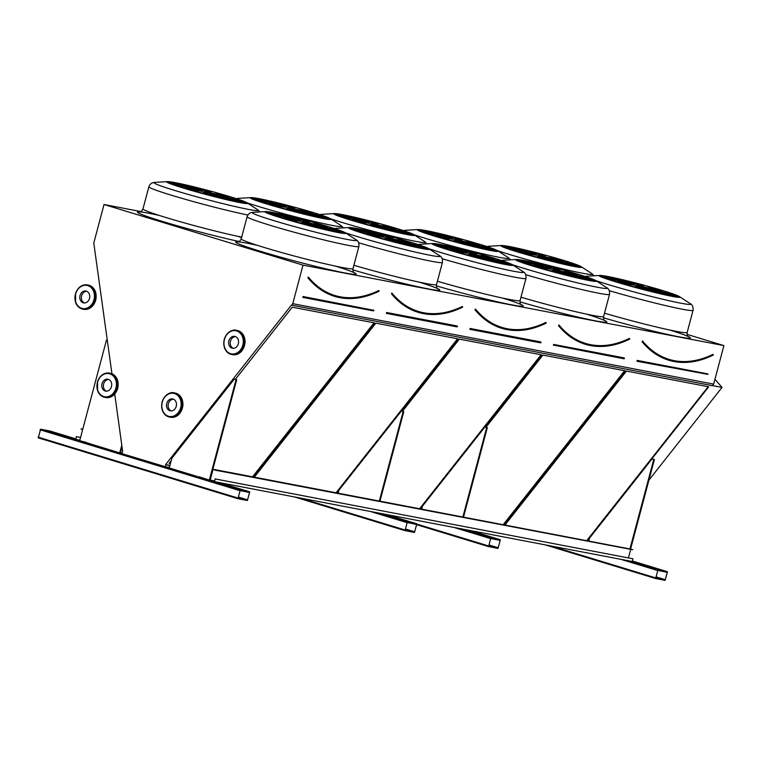 <?xml version="1.0" encoding="UTF-8"?>
<svg xmlns="http://www.w3.org/2000/svg" width="762" height="762" viewBox="0 0 762 762"><rect width="100%" height="100%" fill="white"/><g stroke="black" fill="none" stroke-linecap="round" stroke-linejoin="round"><path stroke-width="1.14" d="M169.955 465.411L165.621 464.582L291.436 305.105L712.432 385.667L713.651 384.124L723.9 345.596L303.009 265.147L104.032 204.511L93.783 243.04L111.947 373.79M723.9 345.596L687.076 334.375M140.941 211.569L104.032 204.511M639.67 563.699L637.946 563.289L639.67 563.699M658.93 569.576L657.206 569.166L658.93 569.576M667.388 571.691L657.949 569.881L655.653 578.539L665.083 580.339L667.417 571.691L632.336 561.003L667.417 571.691M472.583 531.771L470.868 531.362L472.583 531.771M491.852 537.639L490.128 537.229L491.852 537.639M500.31 539.753L490.871 537.943L488.566 546.602L498.005 548.402L500.329 539.753L469.84 530.466M389.049 515.798L387.325 515.388L389.049 515.798M408.308 521.675L406.584 521.256L408.308 521.675M416.766 523.78L407.327 521.98L405.003 530.628L414.461 532.438L416.795 523.789L386.296 514.502L416.795 523.789M69.609 437.436L67.894 437.026L69.609 437.436M221.961 483.86L220.247 483.451L221.961 483.86M89.745 443.579L88.03 443.17L89.745 443.579M201.825 477.726L200.101 477.317L201.825 477.726M50.349 431.568L48.625 431.159L50.349 431.568M241.23 489.737L239.506 489.328L241.23 489.737M199.034 476.793L209.941 480.27L236.696 379.724L234.305 379.076L171.869 458.219L169.278 467.954L198.358 476.822M86.963 442.636L79.715 440.665L106.47 340.119L107.337 340.309M86.287 442.665L119.072 452.657M122.063 453.161L119.043 452.761L169.288 467.925M50.092 431.025L40.615 429.216L38.291 437.864L237.896 498.681M249.688 491.852L240.249 490.042L237.944 498.7L247.383 500.501L249.707 491.852L219.218 482.565L249.707 491.852M713.222 354.778L712.956 355.216A149.962 86.544 -73.1 0 1 642.061 341.671L642.337 341.538A149.743 86.411 106.9 0 0 669.065 360.083A149.743 86.411 106.9 0 0 713.127 355.063L713.261 354.778M642.652 341.281A149.295 86.154 106.9 0 0 669.198 359.654C659.054 356.53 650.196 350.387 642.614 341.205L642.509 341.138M587.216 540.791L708.717 386.791L626.45 371.065L504.958 525.066M586.683 540.687L708.184 386.686M538.21 255.594L546.811 257.651L538.21 255.594M541.544 255.775A21.631 1.095 14.9 0 0 539.448 255.08M535.534 253.413L535.715 252.746A37.871 1.915 14.9 0 0 522.313 249.45A21.631 1.095 -165.1 0 1 539.458 255.137A21.631 1.095 -165.1 0 1 539.344 255.203L542.725 256.099A21.631 1.095 14.9 0 0 545.278 256.251A21.631 1.095 14.9 0 0 535.715 252.746M545.897 257.004L548.392 257.785A21.631 1.095 14.9 0 0 563.413 260.699A21.631 1.095 14.9 0 0 562.947 260.328A37.871 1.915 14.9 0 0 549.983 256.565A21.631 1.095 -165.1 0 1 553.688 258.204A21.631 1.095 -165.1 0 1 545.897 257.004M557.936 259.994A37.871 1.915 14.9 0 0 553.555 258.728M549.812 258.328L549.964 258.547A21.631 1.095 14.9 0 0 577.548 265.49A37.871 1.915 14.9 0 0 572.624 263.462A21.631 1.095 -165.1 0 1 549.812 258.328M572.376 264.414L572.624 263.462M548.802 258.413L546.516 257.947A21.631 1.095 14.9 0 0 570.986 265.224A37.871 1.915 14.9 0 0 576.977 266.109A21.631 1.095 -165.1 0 1 548.802 258.413L548.697 258.794M543.449 257.204L540.067 256.318A21.631 1.095 14.9 0 0 537.515 256.165A21.631 1.095 14.9 0 0 547.078 259.671A37.871 1.915 14.9 0 0 560.48 262.957A21.631 1.095 -165.1 0 1 543.335 257.28A21.631 1.095 -165.1 0 1 543.449 257.204M539.81 257.308L540.067 256.318M543.068 258.261L540.953 257.718M543.049 258.413A21.631 1.095 -165.1 0 1 543.039 258.366L543.335 257.28M536.896 255.413L534.4 254.632A21.631 1.095 14.9 0 0 519.379 251.708A21.631 1.095 14.9 0 0 519.846 252.089A37.871 1.915 14.9 0 0 532.809 255.851A21.631 1.095 -165.1 0 1 529.104 254.213A21.631 1.095 -165.1 0 1 536.896 255.413M529.028 254.479A21.631 1.095 14.9 0 0 524.57 253.498M532.981 254.089L532.828 253.86A21.631 1.095 14.9 0 0 505.244 246.917A37.871 1.915 14.9 0 0 510.169 248.955A21.631 1.095 -165.1 0 1 532.981 254.089M533.991 254.003L536.277 254.47A21.631 1.095 14.9 0 0 511.807 247.193A37.871 1.915 14.9 0 0 505.816 246.297A21.631 1.095 -165.1 0 1 533.991 254.003M511.673 247.707L511.807 247.193M636.451 285.531L645.052 287.588L636.451 285.531M639.794 285.712A21.631 1.095 14.9 0 0 637.699 285.017M633.774 283.35L633.955 282.683A37.871 1.915 14.9 0 0 620.554 279.387A21.631 1.095 -165.1 0 1 637.708 285.074A21.631 1.095 -165.1 0 1 637.584 285.14L640.966 286.036A21.631 1.095 14.9 0 0 643.519 286.188A21.631 1.095 14.9 0 0 633.955 282.683M644.138 286.941L646.633 287.722A21.631 1.095 14.9 0 0 661.654 290.636A21.631 1.095 14.9 0 0 661.187 290.265A37.871 1.915 14.9 0 0 648.224 286.502A21.631 1.095 -165.1 0 1 651.929 288.141A21.631 1.095 -165.1 0 1 644.138 286.941M656.177 289.931A37.871 1.915 14.9 0 0 651.796 288.665M648.062 288.265L648.205 288.484A21.631 1.095 14.9 0 0 675.799 295.427A37.871 1.915 14.9 0 0 670.865 293.399A21.631 1.095 -165.1 0 1 648.062 288.265M670.617 294.351L670.865 293.399M647.043 288.35L644.757 287.884A21.631 1.095 14.9 0 0 669.226 295.161A37.871 1.915 14.9 0 0 675.218 296.047A21.631 1.095 -165.1 0 1 647.043 288.35L646.948 288.731M641.69 287.141L638.318 286.255A21.631 1.095 14.9 0 0 635.756 286.102A21.631 1.095 14.9 0 0 645.319 289.608A37.871 1.915 14.9 0 0 658.73 292.894A21.631 1.095 -165.1 0 1 641.575 287.217A21.631 1.095 -165.1 0 1 641.69 287.141M638.051 287.245L638.318 286.255M641.309 288.198L639.204 287.655M641.299 288.35A21.631 1.095 -165.1 0 1 641.29 288.303L641.575 287.217M635.137 285.35L632.651 284.569A21.631 1.095 14.9 0 0 617.62 281.645A21.631 1.095 14.9 0 0 618.087 282.026A37.871 1.915 14.9 0 0 631.05 285.788A21.631 1.095 -165.1 0 1 627.345 284.15A21.631 1.095 -165.1 0 1 635.137 285.35M627.269 284.417A21.631 1.095 14.9 0 0 622.811 283.435M631.222 284.016L631.079 283.797A21.631 1.095 14.9 0 0 603.485 276.854A37.871 1.915 14.9 0 0 608.409 278.892A21.631 1.095 -165.1 0 1 631.222 284.016M632.231 283.931L634.517 284.407A21.631 1.095 14.9 0 0 610.057 277.13A37.871 1.915 14.9 0 0 604.056 276.235A21.631 1.095 -165.1 0 1 632.231 283.931M609.914 277.644L610.057 277.13M629.679 338.804L629.412 339.252A149.962 86.544 -73.1 0 1 558.517 325.698L558.794 325.565A149.743 86.411 106.9 0 0 585.521 344.11A149.743 86.411 106.9 0 0 629.583 339.1L629.688 338.69M559.108 325.317A149.295 86.154 106.9 0 0 585.654 343.681C575.51 340.566 566.652 334.413 559.079 325.241L558.965 325.164M503.682 524.827L625.173 370.818L542.906 355.092L486.004 427.225M421.843 508.549L421.415 509.102M503.149 524.723L624.64 370.723M454.666 239.63L463.267 241.678L454.666 239.63M458.01 239.811A21.631 1.095 14.9 0 0 455.914 239.106M451.99 237.449L452.171 236.772A37.871 1.915 14.9 0 0 438.769 233.486A21.631 1.095 -165.1 0 1 455.924 239.163A21.631 1.095 -165.1 0 1 455.8 239.239L459.181 240.125A21.631 1.095 14.9 0 0 461.743 240.278A21.631 1.095 14.9 0 0 452.171 236.772M462.353 241.03L464.849 241.821A21.631 1.095 14.9 0 0 479.87 244.735A21.631 1.095 14.9 0 0 479.403 244.354A37.871 1.915 14.9 0 0 466.439 240.592A21.631 1.095 -165.1 0 1 470.154 242.24A21.631 1.095 -165.1 0 1 462.353 241.03M479.279 244.831L479.403 244.354M474.402 244.03A37.871 1.915 14.9 0 0 470.011 242.764M466.277 242.364L466.42 242.583A21.631 1.095 14.9 0 0 494.014 249.526A37.871 1.915 14.9 0 0 489.09 247.498A21.631 1.095 -165.1 0 1 466.277 242.364M488.833 248.45L489.09 247.498M465.258 242.449L462.972 241.973A21.631 1.095 14.9 0 0 487.442 249.25A37.871 1.915 14.9 0 0 493.433 250.146A21.631 1.095 -165.1 0 1 465.258 242.449L465.163 242.821M459.905 241.24L456.533 240.354A21.631 1.095 14.9 0 0 453.971 240.201A21.631 1.095 14.9 0 0 463.544 243.697A37.871 1.915 14.9 0 0 476.945 246.993A21.631 1.095 -165.1 0 1 459.791 241.316A21.631 1.095 -165.1 0 1 459.905 241.24M456.267 241.335L456.533 240.354M459.534 242.297L457.419 241.745M459.515 242.449A21.631 1.095 -165.1 0 1 459.505 242.392L459.791 241.316M453.352 239.449L450.866 238.658A21.631 1.095 14.9 0 0 435.845 235.744A21.631 1.095 14.9 0 0 436.312 236.125A37.871 1.915 14.9 0 0 449.275 239.887A21.631 1.095 -165.1 0 1 445.56 238.239A21.631 1.095 -165.1 0 1 453.352 239.449M445.494 238.516A21.631 1.095 14.9 0 0 441.027 237.534M449.437 238.115L449.294 237.896A21.631 1.095 14.9 0 0 421.7 230.953A37.871 1.915 14.9 0 0 426.625 232.982A21.631 1.095 -165.1 0 1 449.437 238.115M450.447 238.03L452.733 238.506A21.631 1.095 14.9 0 0 428.273 231.219A37.871 1.915 14.9 0 0 422.281 230.334A21.631 1.095 -165.1 0 1 450.447 238.03M428.139 231.734L428.273 231.219M552.907 269.567L561.518 271.615L552.907 269.567M556.25 269.748A21.631 1.095 14.9 0 0 554.155 269.043M550.24 267.386L550.412 266.71A37.871 1.915 14.9 0 0 537.01 263.423A21.631 1.095 -165.1 0 1 554.164 269.1A21.631 1.095 -165.1 0 1 554.041 269.177L557.422 270.062A21.631 1.095 14.9 0 0 559.984 270.215A21.631 1.095 14.9 0 0 550.412 266.71M560.603 270.967L563.089 271.758A21.631 1.095 14.9 0 0 578.11 274.672A21.631 1.095 14.9 0 0 577.644 274.291A37.871 1.915 14.9 0 0 564.68 270.529A21.631 1.095 -165.1 0 1 568.395 272.177A21.631 1.095 -165.1 0 1 560.603 270.967M577.52 274.768L577.644 274.291M572.643 273.968A37.871 1.915 14.9 0 0 568.252 272.701M564.518 272.301L564.661 272.52A21.631 1.095 14.9 0 0 592.255 279.464A37.871 1.915 14.9 0 0 587.331 277.435A21.631 1.095 -165.1 0 1 564.518 272.301M587.073 278.387L587.331 277.435M563.499 272.386L561.213 271.91A21.631 1.095 14.9 0 0 585.683 279.187A37.871 1.915 14.9 0 0 591.674 280.083A21.631 1.095 -165.1 0 1 563.499 272.386L563.404 272.758M558.155 271.177L554.774 270.291A21.631 1.095 14.9 0 0 552.212 270.139A21.631 1.095 14.9 0 0 561.784 273.634A37.871 1.915 14.9 0 0 575.186 276.93A21.631 1.095 -165.1 0 1 558.032 271.253A21.631 1.095 -165.1 0 1 558.155 271.177M554.507 271.272L554.774 270.291M557.774 272.234L555.66 271.682M557.755 272.386A21.631 1.095 -165.1 0 1 557.746 272.329L558.032 271.253M551.593 269.386L549.107 268.595A21.631 1.095 14.9 0 0 534.086 265.681A21.631 1.095 14.9 0 0 534.553 266.062A37.871 1.915 14.9 0 0 547.516 269.824A21.631 1.095 -165.1 0 1 543.801 268.176A21.631 1.095 -165.1 0 1 551.593 269.386M543.735 268.453A21.631 1.095 14.9 0 0 539.267 267.462M547.678 268.053L547.535 267.833A21.631 1.095 14.9 0 0 519.941 260.89A37.871 1.915 14.9 0 0 524.866 262.919A21.631 1.095 -165.1 0 1 547.678 268.053M548.697 267.967L550.983 268.443A21.631 1.095 14.9 0 0 526.513 261.156A37.871 1.915 14.9 0 0 520.522 260.271A21.631 1.095 -165.1 0 1 548.697 267.967M526.38 261.671L526.513 261.156M546.049 323.136L545.868 323.288A149.962 86.544 -73.1 0 1 474.974 309.734L475.259 309.601A149.743 86.411 106.9 0 0 501.987 328.146A149.743 86.411 106.9 0 0 546.049 323.136M420.138 508.854L541.63 354.854L459.362 339.128L402.46 411.261M338.309 492.585L337.871 493.128M419.605 508.749L541.096 354.749M371.123 223.666L379.733 225.714L371.123 223.666M374.466 223.847A21.631 1.095 14.9 0 0 372.37 223.142M368.456 221.485L368.637 220.809A37.871 1.915 14.9 0 0 355.225 217.522A21.631 1.095 -165.1 0 1 372.38 223.199A21.631 1.095 -165.1 0 1 372.266 223.276L375.637 224.161A21.631 1.095 14.9 0 0 378.2 224.314A21.631 1.095 14.9 0 0 368.637 220.809M378.819 225.066L381.305 225.847A21.631 1.095 14.9 0 0 396.326 228.771A21.631 1.095 14.9 0 0 395.859 228.39A37.871 1.915 14.9 0 0 382.905 224.628A21.631 1.095 -165.1 0 1 386.61 226.266A21.631 1.095 -165.1 0 1 378.819 225.066M395.735 228.867L395.859 228.39M390.858 228.067A37.871 1.915 14.9 0 0 386.467 226.79M382.734 226.39L382.876 226.619A21.631 1.095 14.9 0 0 410.47 233.563A37.871 1.915 14.9 0 0 405.546 231.524A21.631 1.095 -165.1 0 1 382.734 226.39M405.289 232.477L405.546 231.524M381.724 226.476L379.438 226.009A21.631 1.095 14.9 0 0 403.898 233.286A37.871 1.915 14.9 0 0 409.899 234.172A21.631 1.095 -165.1 0 1 381.724 226.476L381.619 226.857M376.371 225.276L372.989 224.38A21.631 1.095 14.9 0 0 370.427 224.228A21.631 1.095 14.9 0 0 380 227.733A37.871 1.915 14.9 0 0 393.402 231.029A21.631 1.095 -165.1 0 1 376.247 225.342A21.631 1.095 -165.1 0 1 376.371 225.276M372.732 225.371L372.989 224.38M375.99 226.333L373.875 225.781M375.971 226.485A21.631 1.095 -165.1 0 1 375.961 226.428L376.247 225.342M369.818 223.476L367.322 222.695A21.631 1.095 14.9 0 0 352.301 219.78A21.631 1.095 14.9 0 0 352.768 220.151A37.871 1.915 14.9 0 0 365.731 223.914A21.631 1.095 -165.1 0 1 362.026 222.275A21.631 1.095 -165.1 0 1 369.818 223.476M361.95 222.552A21.631 1.095 14.9 0 0 357.483 221.561M365.893 222.152L365.75 221.923A21.631 1.095 14.9 0 0 338.157 214.989A37.871 1.915 14.9 0 0 343.091 217.018A21.631 1.095 -165.1 0 1 365.893 222.152M366.913 222.066L369.199 222.533A21.631 1.095 14.9 0 0 344.729 215.255A37.871 1.915 14.9 0 0 338.738 214.37A21.631 1.095 -165.1 0 1 366.913 222.066M344.595 215.77L344.729 215.255M469.373 253.603L477.974 255.651L469.373 253.603M472.707 253.784A21.631 1.095 14.9 0 0 470.611 253.079M466.696 251.412L466.877 250.746A37.871 1.915 14.9 0 0 453.466 247.46A21.631 1.095 -165.1 0 1 470.621 253.136A21.631 1.095 -165.1 0 1 470.506 253.213L473.878 254.098A21.631 1.095 14.9 0 0 476.44 254.251A21.631 1.095 14.9 0 0 466.877 250.746M477.06 255.003L479.546 255.784A21.631 1.095 14.9 0 0 494.576 258.699A21.631 1.095 14.9 0 0 494.109 258.328A37.871 1.915 14.9 0 0 481.146 254.565A21.631 1.095 -165.1 0 1 484.851 256.203A21.631 1.095 -165.1 0 1 477.06 255.003M489.099 257.994A37.871 1.915 14.9 0 0 484.708 256.727M480.974 256.327L481.117 256.556A21.631 1.095 14.9 0 0 508.711 263.5A37.871 1.915 14.9 0 0 503.787 261.461A21.631 1.095 -165.1 0 1 480.974 256.327M503.53 262.414L503.787 261.461M479.965 256.413L477.679 255.946A21.631 1.095 14.9 0 0 502.139 263.223A37.871 1.915 14.9 0 0 508.14 264.109A21.631 1.095 -165.1 0 1 479.965 256.413L479.86 256.794M474.612 255.203L471.23 254.317A21.631 1.095 14.9 0 0 468.678 254.165A21.631 1.095 14.9 0 0 478.241 257.67A37.871 1.915 14.9 0 0 491.642 260.956A21.631 1.095 -165.1 0 1 474.488 255.28A21.631 1.095 -165.1 0 1 474.612 255.203M470.973 255.308L471.23 254.317M474.231 256.27L472.116 255.718M474.212 256.423A21.631 1.095 -165.1 0 1 474.202 256.365L474.488 255.28M468.058 253.413L465.563 252.632A21.631 1.095 14.9 0 0 450.542 249.707A21.631 1.095 14.9 0 0 451.009 250.088A37.871 1.915 14.9 0 0 463.972 253.851A21.631 1.095 -165.1 0 1 460.267 252.212A21.631 1.095 -165.1 0 1 468.058 253.413M460.191 252.479A21.631 1.095 14.9 0 0 455.724 251.498M464.134 252.089L463.991 251.86A21.631 1.095 14.9 0 0 436.397 244.916A37.871 1.915 14.9 0 0 441.331 246.955A21.631 1.095 -165.1 0 1 464.134 252.089M465.153 252.003L467.439 252.47A21.631 1.095 14.9 0 0 442.97 245.193A37.871 1.915 14.9 0 0 436.978 244.307A21.631 1.095 -165.1 0 1 465.153 252.003M442.836 245.707L442.97 245.193M462.601 306.867L462.334 307.315A149.962 86.544 -73.1 0 1 391.439 293.77L391.716 293.637A149.743 86.411 106.9 0 0 418.443 312.172A149.743 86.411 106.9 0 0 462.505 307.162L462.563 306.819M392.03 293.38A149.295 86.154 106.9 0 0 418.576 311.744C408.432 308.629 399.574 302.476 391.992 293.303L391.439 293.77M336.594 492.89L458.095 338.88L375.828 323.164L254.337 477.164M336.061 492.785L457.562 338.785M287.588 207.693L296.189 209.74L287.588 207.693M290.922 207.874A21.631 1.095 14.9 0 0 288.827 207.178M284.912 205.511L285.093 204.845A37.871 1.915 14.9 0 0 271.691 201.549A21.631 1.095 -165.1 0 1 288.836 207.226A21.631 1.095 -165.1 0 1 288.722 207.302L292.103 208.188A21.631 1.095 14.9 0 0 294.656 208.34A21.631 1.095 14.9 0 0 285.093 204.845M295.275 209.102L297.771 209.883A21.631 1.095 14.9 0 0 312.791 212.798A21.631 1.095 14.9 0 0 312.325 212.427A37.871 1.915 14.9 0 0 299.361 208.655A21.631 1.095 -165.1 0 1 303.066 210.302A21.631 1.095 -165.1 0 1 295.275 209.102M307.315 212.093A37.871 1.915 14.9 0 0 302.933 210.826M299.19 210.426L299.342 210.645A21.631 1.095 14.9 0 0 326.936 217.589A37.871 1.915 14.9 0 0 322.002 215.56A21.631 1.095 -165.1 0 1 299.19 210.426M321.755 216.513L322.002 215.56M298.18 210.512L295.894 210.036A21.631 1.095 14.9 0 0 320.364 217.322A37.871 1.915 14.9 0 0 326.355 218.208A21.631 1.095 -165.1 0 1 298.18 210.512L298.075 210.883M292.827 209.302L289.446 208.417A21.631 1.095 14.9 0 0 286.893 208.264A21.631 1.095 14.9 0 0 296.456 211.769A37.871 1.915 14.9 0 0 309.858 215.055A21.631 1.095 -165.1 0 1 292.713 209.379A21.631 1.095 -165.1 0 1 292.827 209.302M289.189 209.407L289.446 208.417M292.446 210.36L290.332 209.817M292.427 210.512A21.631 1.095 -165.1 0 1 292.418 210.464L292.713 209.379M286.274 207.512L283.778 206.721A21.631 1.095 14.9 0 0 268.757 203.806A21.631 1.095 14.9 0 0 269.224 204.187A37.871 1.915 14.9 0 0 282.188 207.95A21.631 1.095 -165.1 0 1 278.482 206.311A21.631 1.095 -165.1 0 1 286.274 207.512M278.406 206.578A21.631 1.095 14.9 0 0 273.949 205.597M282.359 206.178L282.207 205.959A21.631 1.095 14.9 0 0 254.622 199.015A37.871 1.915 14.9 0 0 259.547 201.044A21.631 1.095 -165.1 0 1 282.359 206.178M283.369 206.092L285.655 206.569A21.631 1.095 14.9 0 0 261.195 199.292A37.871 1.915 14.9 0 0 255.194 198.396A21.631 1.095 -165.1 0 1 283.369 206.092M261.052 199.796L261.195 199.292M385.829 237.63L394.43 239.678L385.829 237.63M389.172 237.811A21.631 1.095 14.9 0 0 387.077 237.115M383.153 235.448L383.334 234.782A37.871 1.915 14.9 0 0 369.932 231.486A21.631 1.095 -165.1 0 1 387.086 237.163A21.631 1.095 -165.1 0 1 386.963 237.239L390.344 238.125A21.631 1.095 14.9 0 0 392.897 238.277A21.631 1.095 14.9 0 0 383.334 234.782M393.516 239.03L396.011 239.82A21.631 1.095 14.9 0 0 411.032 242.735A21.631 1.095 14.9 0 0 410.566 242.354A37.871 1.915 14.9 0 0 397.602 238.592A21.631 1.095 -165.1 0 1 401.307 240.24A21.631 1.095 -165.1 0 1 393.516 239.03M410.442 242.83L410.566 242.354M405.555 242.03A37.871 1.915 14.9 0 0 401.174 240.763M397.44 240.363L397.583 240.582A21.631 1.095 14.9 0 0 425.177 247.526A37.871 1.915 14.9 0 0 420.243 245.497A21.631 1.095 -165.1 0 1 397.44 240.363M419.995 246.45L420.243 245.497M396.421 240.449L394.135 239.973A21.631 1.095 14.9 0 0 418.605 247.259A37.871 1.915 14.9 0 0 424.596 248.145A21.631 1.095 -165.1 0 1 396.421 240.449L396.326 240.821M391.068 239.239L387.696 238.354A21.631 1.095 14.9 0 0 385.134 238.201A21.631 1.095 14.9 0 0 394.697 241.706A37.871 1.915 14.9 0 0 408.108 244.993A21.631 1.095 -165.1 0 1 390.954 239.316A21.631 1.095 -165.1 0 1 391.068 239.239M387.429 239.335L387.696 238.354M390.687 240.297L388.582 239.754M390.677 240.449A21.631 1.095 -165.1 0 1 390.668 240.392L390.954 239.316M384.515 237.449L382.029 236.658A21.631 1.095 14.9 0 0 366.998 233.744A21.631 1.095 14.9 0 0 367.465 234.125A37.871 1.915 14.9 0 0 380.428 237.887A21.631 1.095 -165.1 0 1 376.723 236.239A21.631 1.095 -165.1 0 1 384.515 237.449M376.647 236.515A21.631 1.095 14.9 0 0 372.189 235.534M380.6 236.115L380.457 235.896A21.631 1.095 14.9 0 0 352.863 228.952A37.871 1.915 14.9 0 0 357.788 230.981A21.631 1.095 -165.1 0 1 380.6 236.115M381.61 236.03L383.896 236.506A21.631 1.095 14.9 0 0 359.435 229.229A37.871 1.915 14.9 0 0 353.435 228.333A21.631 1.095 -165.1 0 1 381.61 236.03M359.293 229.733L359.435 229.229M713.651 384.124L292.76 303.676L303.009 265.147M291.541 305.219L292.76 303.676M253.06 476.917L374.552 322.917L292.284 307.191L235.382 379.324M171.221 460.648L169.116 463.325L170.44 463.582M714.937 379.276L722.052 387.41L648.938 480.089M722.052 387.41L712.499 385.582M169.869 465.734L165.621 464.582M169.412 467.458L165.221 466.649L165.668 464.934M169.326 467.763L165.221 466.649M114.738 394.068L122.653 451.495L121.977 453.476L119.091 452.599M298.075 220.066L300.361 220.532A21.631 1.095 14.9 0 0 275.892 213.255A37.871 1.915 14.9 0 0 269.9 212.369A21.631 1.095 -165.1 0 1 298.075 220.066M297.056 220.151L296.913 219.932A21.631 1.095 14.9 0 0 269.319 212.989A37.871 1.915 14.9 0 0 274.244 215.017A21.631 1.095 -165.1 0 1 297.056 220.151M300.971 221.475L298.485 220.694A21.631 1.095 14.9 0 0 283.464 217.78A21.631 1.095 14.9 0 0 283.931 218.151A37.871 1.915 14.9 0 0 296.894 221.913A21.631 1.095 -165.1 0 1 293.18 220.275A21.631 1.095 -165.1 0 1 300.971 221.475M307.534 223.276L304.152 222.38A21.631 1.095 14.9 0 0 301.59 222.228A21.631 1.095 14.9 0 0 311.163 225.733A37.871 1.915 14.9 0 0 324.564 229.029A21.631 1.095 -165.1 0 1 307.41 223.342A21.631 1.095 -165.1 0 1 307.534 223.276M312.877 224.485L310.591 224.009A21.631 1.095 14.9 0 0 335.061 231.286A37.871 1.915 14.9 0 0 341.052 232.181A21.631 1.095 -165.1 0 1 312.877 224.485L312.782 224.857M313.896 224.399L314.039 224.619A21.631 1.095 14.9 0 0 341.633 231.562A37.871 1.915 14.9 0 0 336.709 229.524A21.631 1.095 -165.1 0 1 313.896 224.399M309.982 223.066L312.468 223.847A21.631 1.095 14.9 0 0 327.489 226.771A21.631 1.095 14.9 0 0 327.022 226.39A37.871 1.915 14.9 0 0 314.058 222.628A21.631 1.095 -165.1 0 1 317.773 224.266A21.631 1.095 -165.1 0 1 309.982 223.066M306.8 222.161A21.631 1.095 14.9 0 0 309.362 222.314A21.631 1.095 14.9 0 0 299.79 218.808A37.871 1.915 14.9 0 0 286.388 215.522A21.631 1.095 -165.1 0 1 303.543 221.199A21.631 1.095 -165.1 0 1 303.419 221.275L306.8 222.161M302.285 221.666L310.896 223.714L302.285 221.666M199.825 190.129L202.111 190.595A21.631 1.095 14.9 0 0 177.651 183.318A37.871 1.915 14.9 0 0 171.66 182.432A21.631 1.095 -165.1 0 1 199.825 190.129M198.815 190.214L198.672 189.995A21.631 1.095 14.9 0 0 171.079 183.051A37.871 1.915 14.9 0 0 176.003 185.08A21.631 1.095 -165.1 0 1 198.815 190.214M202.73 191.538L200.244 190.757A21.631 1.095 14.9 0 0 185.223 187.843A21.631 1.095 14.9 0 0 185.69 188.214A37.871 1.915 14.9 0 0 198.653 191.976A21.631 1.095 -165.1 0 1 194.939 190.338A21.631 1.095 -165.1 0 1 202.73 191.538M209.283 193.338L205.911 192.443A21.631 1.095 14.9 0 0 203.349 192.291A21.631 1.095 14.9 0 0 212.922 195.796A37.871 1.915 14.9 0 0 226.324 199.092A21.631 1.095 -165.1 0 1 209.169 193.415A21.631 1.095 -165.1 0 1 209.283 193.338M214.636 194.548L212.35 194.072A21.631 1.095 14.9 0 0 236.82 201.349A37.871 1.915 14.9 0 0 242.811 202.244A21.631 1.095 -165.1 0 1 214.636 194.548L214.541 194.92M215.656 194.462L215.798 194.681A21.631 1.095 14.9 0 0 243.392 201.625A37.871 1.915 14.9 0 0 238.468 199.587A21.631 1.095 -165.1 0 1 215.656 194.462M211.731 193.129L214.227 193.919A21.631 1.095 14.9 0 0 229.248 196.834A21.631 1.095 14.9 0 0 228.781 196.453A37.871 1.915 14.9 0 0 215.817 192.691A21.631 1.095 -165.1 0 1 219.532 194.329A21.631 1.095 -165.1 0 1 211.731 193.129M208.559 192.224A21.631 1.095 14.9 0 0 211.122 192.376A21.631 1.095 14.9 0 0 201.549 188.871A37.871 1.915 14.9 0 0 188.147 185.585A21.631 1.095 -165.1 0 1 205.302 191.262A21.631 1.095 -165.1 0 1 205.178 191.338L208.559 192.224M204.045 191.729L212.646 193.777L204.045 191.729M252.527 476.822L374.018 322.812M169.326 463.058L170.517 463.286M207.388 191.91A21.631 1.095 14.9 0 0 205.292 191.205M201.368 189.548L201.549 188.871M228.657 196.929L228.781 196.453M223.78 196.129A37.871 1.915 14.9 0 0 219.389 194.862M238.211 200.549L238.468 199.587M205.645 193.434L205.911 192.443M208.912 194.396L206.797 193.843M208.893 194.548A21.631 1.095 -165.1 0 1 208.883 194.491L209.169 193.415M194.872 190.614A21.631 1.095 14.9 0 0 190.405 189.624M177.517 183.833L177.651 183.318M305.629 221.847A21.631 1.095 14.9 0 0 303.533 221.142M299.618 219.485L299.79 218.808M326.898 226.866L327.022 226.39M322.021 226.066A37.871 1.915 14.9 0 0 317.63 224.8M336.452 230.486L336.709 229.524M303.886 223.371L304.152 222.38M307.153 224.333L305.038 223.78M307.134 224.485A21.631 1.095 -165.1 0 1 307.124 224.428L307.41 223.342M293.113 220.551A21.631 1.095 14.9 0 0 288.646 219.561M275.758 213.77L275.892 213.255M308.458 277.53L308.172 277.663A149.743 86.411 106.9 0 0 334.899 296.208A149.743 86.411 106.9 0 0 378.962 291.198L379.105 290.903M308.486 277.416A149.295 86.154 106.9 0 0 335.032 295.78C324.888 292.656 316.03 286.512 308.458 277.339L308.343 277.263M249.574 492.509L240.106 490.585L238.087 498.158L247.526 499.958L249.574 492.509L248.574 492.204M50.073 431.025L75.762 438.845L50.073 431.025M238.144 497.71L239.516 498.015L238.173 497.596M120.415 452.847L122.015 446.856M119.777 452.733L121.787 445.198M107.347 340.385L106.47 340.119M209.302 480.155L236.058 379.609L234.305 379.076M236.058 379.609L236.696 379.724M416.662 524.447L407.184 522.522L405.165 530.095L414.614 531.895L416.662 524.447L415.661 524.142M405.222 529.638L406.594 529.952L405.251 529.533M500.196 540.41L490.728 538.486L488.709 546.059L498.148 547.868L500.196 540.41L499.196 540.106M488.766 545.611L490.137 545.916L488.794 545.506M667.283 572.348L657.806 570.424L655.787 577.996L665.236 579.796L667.283 572.348L666.283 572.043M655.844 577.548L657.215 577.853L655.872 577.444M379.324 501.053L403.136 411.537L403.774 411.661L401.393 411.004L338.947 490.157L338.147 493.185M403.136 411.537L401.393 411.004M379.962 501.177L403.774 411.661M462.867 517.027L486.68 427.511L487.318 427.634L484.927 426.977L422.491 506.12L421.681 509.149M486.68 427.511L484.927 426.977M463.506 517.141L487.318 427.634M629.945 548.954L653.758 459.448L654.396 459.562L652.653 459.029L652.015 458.915L589.569 538.058L588.769 541.087M653.758 459.448L652.015 458.915M630.584 549.078L212.884 469.24L632.774 549.745L630.584 549.078L654.396 459.562M214.493 481.66L215.217 478.955L632.917 558.794L632.203 561.499L214.493 481.66L209.941 480.27L212.884 469.24M215.065 469.906L212.998 469.506L210.179 480.108L214.379 481.393L215.217 478.955M632.774 549.745L215.008 470.125M214.503 480.936L210.179 480.108M630.641 549.564L628.421 557.917M632.917 558.794L215.046 478.907M79.848 440.169L75.8 439.398L76.524 436.693L80.572 437.464M79.734 440.598L75.8 439.398M82.772 429.177L81.105 429.082L82.667 429.568M81.163 428.873L82.725 429.349M122.311 449.056L121.472 448.894M75.571 439.56L76.524 436.693M80.572 437.445L76.343 436.645M108.661 379.457A6.048 4.934 -79.2 0 0 103.499 384.553A6.048 4.934 -79.2 0 0 106.423 391.192A6.048 4.934 100.8 0 1 103.613 384.038A6.048 4.934 100.8 0 1 108.661 379.457M111.471 386.61A6.048 4.934 -79.2 0 0 107.88 379.228A6.048 4.934 -79.2 0 0 101.898 384.248A6.048 4.934 -79.2 0 0 105.613 391.116A6.048 4.934 -79.2 0 0 111.471 386.61M86.677 291.246A6.048 4.934 -79.2 0 0 81.505 296.342A6.048 4.934 -79.2 0 0 84.43 302.981A6.048 4.934 100.8 0 1 81.62 295.827A6.048 4.934 100.8 0 1 86.677 291.246M89.487 298.399A6.048 4.934 -79.2 0 0 85.896 291.017A6.048 4.934 -79.2 0 0 79.915 296.037A6.048 4.934 -79.2 0 0 83.62 302.905A6.048 4.934 -79.2 0 0 89.487 298.399M230.476 341.185A6.048 4.934 -79.2 0 0 233.286 348.339A6.048 4.934 100.8 0 1 230.476 341.185A6.048 4.934 100.8 0 1 235.525 336.604A6.048 4.934 -79.2 0 0 230.476 341.185M228.876 340.881A6.048 4.934 -79.2 0 0 232.467 348.263A6.048 4.934 -79.2 0 0 238.458 343.243A6.048 4.934 -79.2 0 0 234.744 336.375A6.048 4.934 -79.2 0 0 228.876 340.881M168.364 403.765A6.048 4.934 -79.2 0 0 171.174 410.918A6.048 4.934 100.8 0 1 168.364 403.765A6.048 4.934 100.8 0 1 173.412 399.193A6.048 4.934 -79.2 0 0 168.364 403.765M166.764 403.46A6.048 4.934 -79.2 0 0 170.364 410.851A6.048 4.934 -79.2 0 0 176.346 405.832A6.048 4.934 -79.2 0 0 172.631 398.955A6.048 4.934 -79.2 0 0 166.764 403.46M669.846 330.041A62.313 3.143 -165.1 0 1 680.18 337.042A62.313 3.143 -165.1 0 1 603.466 317.802M586.302 314.077A62.313 3.143 -165.1 0 1 596.636 321.078A62.313 3.143 -165.1 0 1 519.932 301.828M502.768 298.113A62.313 3.143 -165.1 0 1 513.093 305.105A62.313 3.143 -165.1 0 1 436.388 285.864M419.224 282.14A62.313 3.143 -165.1 0 1 429.558 289.141A62.313 3.143 -165.1 0 1 352.844 269.891M335.68 266.176A62.313 3.143 -165.1 0 1 342.967 272.586A62.313 3.143 -165.1 0 1 260.49 251.298A62.313 3.143 -165.1 0 1 257.451 245.354M239.182 241.506A62.313 3.143 -165.1 0 1 162.249 221.361A62.313 3.143 -165.1 0 1 159.201 215.417M237.439 236.239A62.313 3.143 -165.1 0 1 241.564 237.544M657.949 569.881L627.478 560.594M490.871 537.943L460.4 528.666M407.327 521.98L376.857 512.693M122.11 452.971L120.51 452.485L122.11 452.971M240.249 490.042L40.615 429.216M636.965 361.264L637.194 360.397L637.194 361.102L707.955 374.38L636.965 361.264L708.022 374.19M637.213 361.102L707.984 374.171M637.194 360.397L707.86 373.904M642.48 341.119L642.061 341.671M669.198 359.654A149.295 86.154 106.9 0 0 713.127 354.654L713.232 354.663M642.48 340.919A149.066 86.02 106.9 0 0 712.946 354.397M604.504 313.172A57.836 2.924 14.9 0 0 687.153 332.489C687 334.985 687.438 336.404 688.467 336.756M517.493 251.927A41.881 2.115 -165.1 0 1 501.396 245.526C509.349 244.869 574.843 262.299 581.416 266.824A41.881 2.115 -165.1 0 1 562.137 263.881A41.881 2.115 -165.1 0 1 517.493 251.927M518.57 251.841A40.11 2.029 14.9 0 0 579.949 266.662A40.11 2.029 14.9 0 0 525.666 250.117A40.11 2.029 14.9 0 0 518.57 251.841M615.734 281.864A41.881 2.115 -165.1 0 1 599.637 275.463C607.59 274.806 673.084 292.237 679.656 296.761A41.881 2.115 -165.1 0 1 660.378 293.818A41.881 2.115 -165.1 0 1 615.734 281.864M616.82 281.778A40.11 2.029 14.9 0 0 678.19 296.599A40.11 2.029 14.9 0 0 623.916 280.054A40.11 2.029 14.9 0 0 616.82 281.778M595.836 280.616A53.997 2.724 14.9 0 0 607.8 284.445A53.997 2.724 14.9 0 0 665.359 299.857A53.997 2.724 14.9 0 0 690.22 303.647C692.42 304.743 693.363 306.972 693.049 310.325A57.836 2.924 -165.1 0 1 609.267 290.665M585.235 276.511L587.054 276.196A53.997 2.724 14.9 0 0 586.988 277.082M497.596 250.679A53.997 2.724 14.9 0 0 509.559 254.508A53.997 2.724 14.9 0 0 567.119 269.919A53.997 2.724 14.9 0 0 591.979 273.71L594.093 275.787M486.994 246.574L488.813 246.259A53.997 2.724 14.9 0 0 488.747 247.145M624.316 358.635L624.316 357.94L624.088 358.797L553.641 345.129L624.278 358.635M553.431 345.291L553.66 344.434L553.679 345.138L624.335 358.645L553.679 345.138M553.66 344.434L624.316 357.94M629.764 338.947L629.679 339.09C614.086 346.558 599.37 348.224 585.521 344.11M558.937 325.155L558.517 325.698M585.654 343.681A149.295 86.154 106.9 0 0 629.583 338.68L629.641 338.757M558.937 324.955A149.066 86.02 106.9 0 0 629.412 338.423M520.96 297.209A57.836 2.924 14.9 0 0 603.609 316.525C603.466 319.011 603.904 320.431 604.923 320.792M433.949 235.963A41.881 2.115 -165.1 0 1 417.862 229.562C425.806 228.905 491.299 246.326 497.872 250.85A41.881 2.115 -165.1 0 1 478.593 247.917A41.881 2.115 -165.1 0 1 433.949 235.963M435.035 235.877A40.11 2.029 14.9 0 0 496.405 250.688A40.11 2.029 14.9 0 0 442.131 234.153A40.11 2.029 14.9 0 0 435.035 235.877M532.19 265.9A41.881 2.115 -165.1 0 1 516.103 259.499C524.046 258.842 589.54 276.263 596.113 280.787A41.881 2.115 -165.1 0 1 576.834 277.854A41.881 2.115 -165.1 0 1 532.19 265.9M533.276 265.814A40.11 2.029 14.9 0 0 594.646 280.626A40.11 2.029 14.9 0 0 540.372 264.09A40.11 2.029 14.9 0 0 533.276 265.814M512.293 264.643A53.997 2.724 14.9 0 0 524.266 268.481A53.997 2.724 14.9 0 0 581.825 283.893A53.997 2.724 14.9 0 0 606.676 287.674C608.876 288.779 609.819 290.998 609.514 294.351A57.836 2.924 -165.1 0 1 525.723 274.701M501.701 260.537L503.511 260.223A53.997 2.724 14.9 0 0 503.444 261.118M414.052 234.706A53.997 2.724 14.9 0 0 426.015 238.544A53.997 2.724 14.9 0 0 483.584 253.956A53.997 2.724 14.9 0 0 508.435 257.737L510.55 259.823M403.46 230.61L405.27 230.295A53.997 2.724 14.9 0 0 405.203 231.181M540.734 342.662L540.772 341.967L540.544 342.833L469.887 329.327L541.049 342.509L470.106 329.165L470.116 328.46L469.887 329.327M470.116 328.46L540.772 341.967M475.564 309.343A149.295 86.154 106.9 0 0 502.11 327.717C491.976 324.593 483.118 318.449 475.536 309.267L474.974 309.734M502.11 327.717A149.295 86.154 106.9 0 0 546.04 322.717L546.144 322.726M475.402 308.991A149.066 86.02 106.9 0 0 545.868 322.459M437.426 281.235A57.836 2.924 14.9 0 0 520.075 300.561C519.922 303.047 520.36 304.467 521.379 304.819M350.415 219.989A41.881 2.115 -165.1 0 1 334.318 213.598C342.271 212.941 407.756 230.362 414.328 234.886A41.881 2.115 -165.1 0 1 395.059 231.953A41.881 2.115 -165.1 0 1 350.415 219.989M351.492 219.913A40.11 2.029 14.9 0 0 412.861 234.725A40.11 2.029 14.9 0 0 358.588 218.18A40.11 2.029 14.9 0 0 351.492 219.913M448.656 249.926A41.881 2.115 -165.1 0 1 432.559 243.526C440.512 242.878 505.997 260.299 512.578 264.824A41.881 2.115 -165.1 0 1 493.3 261.89A41.881 2.115 -165.1 0 1 448.656 249.926M449.732 249.85A40.11 2.029 14.9 0 0 511.112 264.662A40.11 2.029 14.9 0 0 456.829 248.117A40.11 2.029 14.9 0 0 449.732 249.85M428.758 248.679A53.997 2.724 14.9 0 0 440.722 252.508A53.997 2.724 14.9 0 0 498.281 267.929A53.997 2.724 14.9 0 0 523.132 271.71C525.332 272.806 526.285 275.034 525.971 278.387A57.836 2.924 -165.1 0 1 442.179 258.728M418.157 244.573L419.967 244.259A53.997 2.724 14.9 0 0 419.91 245.154M330.508 218.742A53.997 2.724 14.9 0 0 342.481 222.571A53.997 2.724 14.9 0 0 400.04 237.992A53.997 2.724 14.9 0 0 424.891 241.773L427.006 243.85M319.916 214.636L321.726 214.322A53.997 2.724 14.9 0 0 321.659 215.217M386.61 313.201L457.257 326.707L457.238 326.003L457.01 326.869L386.344 313.363L457.514 326.546L386.591 313.201L386.572 312.496L386.344 313.363M386.572 312.496L457.238 326.003M462.677 307.01L462.601 307.162C447.008 314.62 432.283 316.297 418.443 312.172M418.576 311.744A149.295 86.154 106.9 0 0 462.505 306.753L462.61 306.762M391.858 293.018A149.066 86.02 106.9 0 0 462.324 306.486M353.882 265.271A57.836 2.924 14.9 0 0 436.531 284.588C436.378 287.074 436.817 288.503 437.845 288.855M266.871 204.025A41.881 2.115 -165.1 0 1 250.774 197.625C258.728 196.967 324.221 214.398 330.794 218.913A41.881 2.115 -165.1 0 1 311.515 215.979A41.881 2.115 -165.1 0 1 266.871 204.025M267.948 203.94A40.11 2.029 14.9 0 0 329.327 218.751A40.11 2.029 14.9 0 0 275.044 202.216A40.11 2.029 14.9 0 0 267.948 203.94M365.112 233.963A41.881 2.115 -165.1 0 1 349.015 227.562C356.968 226.905 422.462 244.335 429.035 248.85A41.881 2.115 -165.1 0 1 409.756 245.916A41.881 2.115 -165.1 0 1 365.112 233.963M366.198 233.877A40.11 2.029 14.9 0 0 427.568 248.688A40.11 2.029 14.9 0 0 373.294 232.153A40.11 2.029 14.9 0 0 366.198 233.877M345.215 232.715A53.997 2.724 14.9 0 0 357.178 236.544A53.997 2.724 14.9 0 0 414.738 251.955A53.997 2.724 14.9 0 0 439.598 255.737C441.798 256.842 442.741 259.07 442.427 262.414A57.836 2.924 -165.1 0 1 358.645 242.764M334.613 228.61L336.433 228.295A53.997 2.724 14.9 0 0 336.366 229.181M246.974 202.778A53.997 2.724 14.9 0 0 258.937 206.607A53.997 2.724 14.9 0 0 316.497 222.018A53.997 2.724 14.9 0 0 341.357 225.809L343.472 227.886M236.372 198.672L238.192 198.358A53.997 2.724 14.9 0 0 238.125 199.244M379.066 290.789L378.79 290.522A149.066 86.02 106.9 0 1 308.315 277.054L308.191 277.368M307.896 277.797A149.962 86.544 -73.1 0 0 378.79 291.351L379.057 290.903M373.856 310.325L303.038 296.523L302.809 297.39L373.837 310.315M373.656 310.725L373.694 310.029M373.466 310.896L302.809 297.39M265.481 211.598C273.425 210.941 338.919 228.362 345.491 232.886A41.881 2.115 -165.1 0 1 326.212 229.953A41.881 2.115 -165.1 0 1 281.569 217.999A41.881 2.115 -165.1 0 1 265.481 211.598L252.889 212.322A53.997 2.724 14.9 0 0 273.644 220.58A53.997 2.724 14.9 0 0 331.203 235.991A53.997 2.724 14.9 0 0 356.054 239.773C358.254 240.868 359.197 243.097 358.892 246.45A57.836 2.924 -165.1 0 1 328.012 240.916A57.836 2.924 -165.1 0 1 270.091 225.285A57.836 2.924 -165.1 0 1 247.107 216.713L241.211 238.877A57.836 2.924 14.9 0 0 264.195 247.46A57.836 2.924 14.9 0 0 322.116 263.09A57.836 2.924 14.9 0 0 352.987 268.624C352.844 271.11 353.282 272.529 354.301 272.882M282.654 217.913A40.11 2.029 14.9 0 0 344.024 232.724A40.11 2.029 14.9 0 0 289.75 216.179A40.11 2.029 14.9 0 0 282.654 217.913M247.879 215.008A57.836 2.924 -165.1 0 1 171.85 195.358A57.836 2.924 -165.1 0 1 148.866 186.776L142.97 208.94A57.836 2.924 14.9 0 0 165.954 217.522A57.836 2.924 14.9 0 0 241.678 237.115M184.414 187.976A40.11 2.029 14.9 0 0 245.783 202.787A40.11 2.029 14.9 0 0 191.51 186.252A40.11 2.029 14.9 0 0 184.414 187.976M167.24 181.661C175.184 181.004 240.678 198.425 247.25 202.949A41.881 2.115 -165.1 0 1 227.971 200.015A41.881 2.115 -165.1 0 1 183.328 188.062A41.881 2.115 -165.1 0 1 167.24 181.661L154.648 182.385A53.997 2.724 14.9 0 0 175.393 190.643A53.997 2.724 14.9 0 0 232.962 206.054A53.997 2.724 14.9 0 0 257.813 209.836L259.928 211.912M303.066 297.237L373.694 310.734M303.038 296.523L303.028 297.228L373.685 310.734M335.032 295.78A149.295 86.154 106.9 0 0 378.962 290.779L378.79 290.522M239.697 490.623L40.053 429.787M237.734 497.977L38.1 437.14M247.526 499.958L238.296 497.148M247.621 499.862L238.325 497.034M406.775 522.561L370.303 511.445M404.822 529.914L300.285 498.062M294.475 496.948L405.003 530.628L294.494 496.948M414.614 531.895L405.374 529.085M414.699 531.8L405.403 528.971M490.318 538.524L453.838 527.409M488.356 545.878L417.014 524.142M488.518 546.592L416.909 524.77L488.547 546.592M498.148 547.868L488.918 545.049M498.243 547.773L488.947 544.935M657.396 570.462L620.925 559.346M655.434 577.815L550.907 545.963M655.606 578.52L545.116 544.859M665.236 579.796L655.996 576.986M665.321 579.701L656.025 576.872M117.653 388.353A12.325 10.049 -79.2 0 0 110.338 373.304L109.376 373.123A12.325 10.049 100.8 0 1 116.7 388.172A12.325 10.049 100.8 0 1 104.746 397.345A12.325 10.049 100.8 0 1 97.193 383.343A12.325 10.049 100.8 0 1 109.376 373.123C103.87 372.608 99.927 375.418 97.546 381.562L97.593 390.696C98.984 394.364 101.365 396.583 104.746 397.345L105.708 397.526A12.325 10.049 -79.2 0 0 117.653 388.353M115.938 387.972A11.773 9.592 -79.2 0 0 104.765 373.932A11.773 9.592 -79.2 0 0 99.527 393.611A11.773 9.592 -79.2 0 0 115.938 387.972M95.66 300.142A12.325 10.049 -79.2 0 0 88.344 285.093L87.392 284.912A12.325 10.049 100.8 0 1 94.707 299.961A12.325 10.049 100.8 0 1 82.763 309.134A12.325 10.049 100.8 0 1 75.2 295.132A12.325 10.049 100.8 0 1 87.392 284.912C81.886 284.397 77.943 287.207 75.552 293.351L75.6 302.485C76.991 306.153 79.381 308.372 82.763 309.134L83.715 309.315A12.325 10.049 -79.2 0 0 95.66 300.142M93.955 299.761A11.773 9.592 -79.2 0 0 82.772 285.721A11.773 9.592 -79.2 0 0 77.543 305.4A11.773 9.592 -79.2 0 0 93.955 299.761M232.572 354.673A12.325 10.049 -79.2 0 0 244.754 344.453A12.325 10.049 -79.2 0 0 237.201 330.451L236.239 330.27A12.325 10.049 100.8 0 1 243.802 344.272A12.325 10.049 100.8 0 1 231.61 354.492A12.325 10.049 100.8 0 1 224.295 339.442A12.325 10.049 100.8 0 1 236.239 330.27C234.305 329.375 227.295 330.298 224.19 339.433C222.818 347.329 225.295 352.339 231.61 354.492L232.572 354.673C235.991 355.206 239.03 354.035 241.668 351.139L245.088 342.662C245.135 336.071 242.506 332.003 237.201 330.451M224.419 339.519A11.773 9.592 -79.2 0 0 235.591 353.558A11.773 9.592 -79.2 0 0 240.821 333.88A11.773 9.592 -79.2 0 0 224.419 339.519M170.459 417.252A12.325 10.049 -79.2 0 0 182.642 407.032A12.325 10.049 -79.2 0 0 175.089 393.04L174.127 392.859A12.325 10.049 100.8 0 1 181.689 406.851A12.325 10.049 100.8 0 1 169.497 417.071A12.325 10.049 100.8 0 1 162.182 402.031A12.325 10.049 100.8 0 1 174.127 392.859C172.193 391.954 165.183 392.878 162.077 402.022C160.706 409.908 163.182 414.928 169.497 417.071L170.459 417.252C173.879 417.795 176.917 416.614 179.556 413.718L182.975 405.241C183.023 398.659 180.394 394.583 175.089 393.04M162.306 402.098A11.773 9.592 -79.2 0 0 173.479 416.138A11.773 9.592 -79.2 0 0 178.708 396.469A11.773 9.592 -79.2 0 0 162.306 402.098M669.065 360.083C682.904 364.198 697.63 362.522 713.222 355.063L713.184 354.721M553.479 259.013L553.688 258.204M528.952 254.765L529.104 254.213M651.72 288.95L651.929 288.141M627.193 284.702L627.345 284.15M501.396 245.526L488.813 246.259M581.416 266.824L591.979 273.71M599.637 275.463L587.054 276.196M679.656 296.761L690.22 303.647M693.049 310.325L687.153 332.489M469.935 243.049L470.154 242.24M445.418 238.801L445.56 238.239M568.176 272.987L568.395 272.177M543.658 268.738L543.801 268.176M417.862 229.562L405.27 230.295M497.872 250.85L508.435 257.737M516.103 259.499L503.511 260.223M596.113 280.787L606.676 287.674M609.514 294.351L603.609 316.525M470.135 329.165L540.791 342.671M501.987 328.146C515.826 332.261 530.543 330.584 546.144 323.126L546.097 322.793M386.391 227.076L386.61 226.266M361.874 222.828L362.026 222.275M484.632 257.013L484.851 256.203M460.115 252.765L460.267 252.212M334.318 213.598L321.726 214.322M414.328 234.886L424.891 241.773M432.559 243.526L419.967 244.259M512.578 264.824L523.132 271.71M525.971 278.387L520.075 300.561M302.857 211.112L303.066 210.302M278.33 206.864L278.482 206.311M401.098 241.049L401.307 240.24M376.571 236.801L376.723 236.239M250.774 197.625L238.192 198.358M330.794 218.913L341.357 225.809M349.015 227.562L336.433 228.295M429.035 248.85L439.598 255.737M442.427 262.414L436.531 284.588M358.892 246.45L352.987 268.624M247.25 202.949L257.813 209.836M345.491 232.886L356.054 239.773M247.107 216.713C248.174 213.941 250.098 212.484 252.889 212.322M148.866 186.776C149.933 184.004 151.857 182.547 154.648 182.385M237.963 241.925L237.954 241.925C238.725 242.345 239.811 241.325 241.211 238.877M139.722 211.988L139.713 211.988C140.484 212.407 141.57 211.388 142.97 208.94M219.313 195.139L219.532 194.329M194.796 190.891L194.939 190.338M317.554 225.076L317.773 224.266M293.037 220.828L293.18 220.275M334.899 296.208C348.748 300.323 363.464 298.656 379.057 291.189L379.019 290.855M237.925 498.691L38.291 437.864M500.329 539.753L469.849 530.466M655.625 578.529L545.097 544.849M110.338 373.304C116.653 375.456 119.129 380.476 117.758 388.363C115.529 394.954 111.509 398.012 105.708 397.526M88.344 285.093C94.659 287.245 97.136 292.265 95.764 300.152C93.535 306.743 89.516 309.801 83.715 309.315"/></g></svg>
